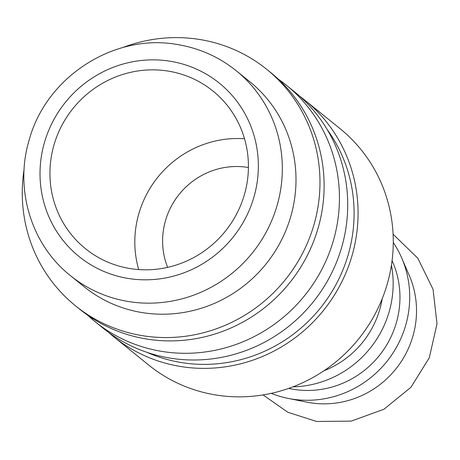 <?xml version="1.0" encoding="UTF-8"?>
<svg xmlns="http://www.w3.org/2000/svg" width="460" height="460" viewBox="0 0 460 460"><rect width="100%" height="100%" fill="white"/><g stroke="black" fill="none" stroke-linecap="round" stroke-linejoin="round"><path stroke-width="0.69" d="M299.586 96.117A152.07 146.728 129 0 1 304.859 100.182A152.07 146.728 129 0 1 355.315 241.977A152.07 146.728 129 0 1 113.568 336.628A152.07 146.728 129 0 1 108.491 332.315M304.859 100.182L340.049 128.65A152.07 146.728 129 0 1 390.511 270.451A152.07 146.728 129 0 1 148.758 365.096L113.568 336.628M327.221 129.599A148.011 142.819 129 0 1 351.423 241.35A148.011 142.819 129 0 1 147.01 352.354M278.352 79.177A152.07 146.728 129 0 1 286.229 85.106A152.07 146.728 129 0 1 336.685 226.906A152.07 146.728 129 0 1 94.938 321.551A152.07 146.728 129 0 1 87.492 315.089M286.229 85.106L294.509 91.81A152.07 146.728 129 0 1 344.966 233.605A152.07 146.728 129 0 1 103.218 328.25L94.938 321.551M122.429 47.662A152.07 146.728 129 0 1 266.765 69.368L270.905 72.714A152.07 146.728 129 0 1 321.367 214.515A152.07 146.728 129 0 1 79.62 309.16L75.48 305.814A152.07 146.728 129 0 1 24.11 169.188M266.765 69.368A152.07 146.728 129 0 1 317.228 211.163A152.07 146.728 129 0 1 75.48 305.814M249.878 81.782A131.79 127.167 129 0 1 293.606 204.671A131.79 127.167 129 0 1 84.088 286.701L70.426 275.643A131.79 127.167 129 0 0 128.599 301.553A131.79 127.167 129 0 0 279.945 193.62A131.79 127.167 129 0 0 236.21 70.725L249.878 81.782M393.265 242.518A101.2 97.646 129 0 1 401.695 257.951L409.296 275.534A91.241 88.038 129 0 1 414.868 328.009A91.241 88.038 129 0 1 310.092 402.736A91.241 88.038 129 0 1 306.86 402.149L288.081 398.389A101.2 97.646 129 0 1 271.227 393.363M401.695 257.951A101.2 97.646 129 0 1 407.876 316.158A101.2 97.646 129 0 1 288.081 398.389M391.437 265.15A101.2 97.646 129 0 1 391.316 302.76A101.2 97.646 129 0 1 292.974 386.848M392.075 260.607L392.736 262.137A91.241 88.038 129 0 1 398.308 314.611A91.241 88.038 129 0 1 290.3 388.752L288.667 388.424M382.185 298.776A91.241 88.038 129 0 1 381.748 301.214A91.241 88.038 129 0 1 323.932 370.783M167.636 267.369A72.99 70.432 129 0 1 163.921 227.183A72.99 70.432 129 0 1 248.417 167.52M51.779 154.117A101.378 97.819 129 0 1 212.945 91.022A101.378 97.819 129 0 1 246.583 185.552A101.378 97.819 129 0 1 85.416 248.653A101.378 97.819 129 0 1 51.779 154.117M138.707 269.571A101.378 97.819 129 0 1 136.649 222.784A101.378 97.819 129 0 1 244.53 138.765M128.265 278.455A111.515 107.6 129 0 1 42.038 152.547A111.515 107.6 129 0 1 170.096 61.22A111.515 107.6 129 0 1 256.323 187.122A111.515 107.6 129 0 1 128.265 278.455M236.21 70.725C218.977 56.908 199.393 48.185 177.468 44.551C114.264 32.947 46.201 76.849 29.227 139.834C14.277 188.732 31.125 244.645 70.426 275.643M393.087 234.209L417.864 258.301L433.067 289.386L437 323.84L429.306 357.736L410.924 387.303L383.916 409.25L351.262 421.113L316.606 421.475L287.81 412.258L263.068 394.921"/></g></svg>
